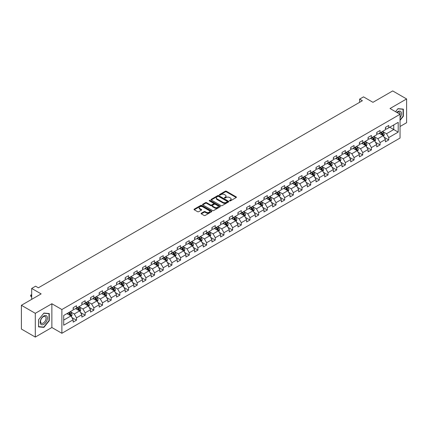<?xml version="1.0" encoding="UTF-8"?>
<svg xmlns="http://www.w3.org/2000/svg" width="428" height="428" viewBox="0 0 428 428"><rect width="100%" height="100%" fill="white"/><g stroke="black" fill="none" stroke-linecap="round" stroke-linejoin="round"><path stroke-width="0.64" d="M229.638 200.882A0.54 0.31 0 0 0 230.403 200.882L236.203 197.533A0.77 0.444 0 0 0 236.427 197.217A0.77 0.444 0 0 0 236.203 196.901L226.38 191.23A0.77 0.444 0 0 0 225.289 191.23L219.489 194.579A0.54 0.31 0 0 0 220.254 195.018L221.003 194.585A2.472 1.428 0 0 1 224.497 194.585L225.315 195.061A2.472 1.428 0 0 1 226.038 196.067A2.472 1.428 0 0 1 225.315 197.078L224.566 197.506A0.54 0.31 0 0 0 225.326 197.95L226.08 197.517A2.472 1.428 0 0 1 229.569 197.517L230.392 197.987A2.472 1.428 0 0 1 231.115 198.999A2.472 1.428 0 0 1 230.392 200.004L229.638 200.438A0.54 0.31 0 0 0 229.638 200.882L229.638 200.438M201.326 213.224A0.77 0.444 0 0 0 201.101 213.54A0.77 0.444 0 0 0 201.326 213.856L204.086 215.445A0.77 0.444 0 0 0 205.178 215.445L211.614 211.726A0.77 0.444 0 0 0 211.844 211.411A0.77 0.444 0 0 0 211.614 211.095L201.791 205.424A0.77 0.444 0 0 0 200.7 205.424L194.259 209.142A0.77 0.444 0 0 0 194.034 209.458A0.77 0.444 0 0 0 194.259 209.774L197.592 211.694A0.77 0.444 0 0 0 198.683 211.694L201.438 210.105A0.77 0.444 0 0 0 201.663 209.79A0.77 0.444 0 0 0 201.438 209.474L199.785 208.522A2.065 1.193 0 0 1 199.181 207.676A2.065 1.193 0 0 1 200.454 206.574A2.065 1.193 0 0 1 202.706 206.836L209.174 210.571A2.065 1.193 0 0 1 209.779 211.411A2.065 1.193 0 0 1 208.506 212.513A2.065 1.193 0 0 1 206.253 212.256L205.178 211.63A0.77 0.444 0 0 0 204.086 211.63L201.326 213.224L201.326 213.856M400.041 126.495L406.6 122.708L406.6 98.954L392.701 90.929L372.959 102.324L363.511 96.867L359.616 99.114L362.398 100.719L38.36 287.798L35.578 286.193L31.688 288.44L31.688 299.354M35.299 313.317L35.299 337.071L51.868 327.506L51.868 303.752L35.299 313.317L21.4 305.292L41.136 293.897L31.688 288.44M51.868 303.752L61.878 309.53L400.041 114.297L400.041 138.051L61.878 333.284L61.878 309.53M406.6 98.954L390.031 108.519L400.041 114.297M221.057 205.643A0.77 0.444 0 0 0 222.148 205.643L228.589 201.925A0.77 0.444 0 0 0 228.814 201.615A0.77 0.444 0 0 0 228.589 201.299L218.767 195.628A0.77 0.444 0 0 0 217.675 195.628L211.234 199.346A0.77 0.444 0 0 0 211.009 199.657A0.77 0.444 0 0 0 211.234 199.972L221.057 205.643M209.565 200.994A0.54 0.31 0 0 1 210.116 201.074L220.094 206.831L213.663 210.544A0.77 0.444 0 0 1 212.572 210.544L202.749 204.873L202.749 204.242A0.77 0.444 0 0 0 202.519 204.557A0.77 0.444 0 0 0 202.749 204.873M202.749 204.242L205.504 202.653A0.77 0.444 0 0 1 206.596 202.653L210.581 204.953A0.77 0.444 0 0 0 211.673 204.953L213.497 203.899A0.77 0.444 0 0 0 213.727 203.584A0.77 0.444 0 0 0 213.497 203.268L209.351 200.871A0.54 0.31 0 0 1 210.116 200.432L220.104 206.2A0.77 0.444 0 0 1 220.329 206.51A0.77 0.444 0 0 1 220.104 206.826L220.104 206.2M35.299 337.071L21.4 329.046L21.4 305.292M71.856 317.506L76.5 320.187L76.5 317.844L81.839 314.762L81.839 317.105L85.172 315.179L85.172 312.836L90.511 309.754L90.511 312.098L93.85 310.172L93.85 307.828L99.184 304.747L99.184 307.09L102.522 305.164L102.522 302.821L107.861 299.739L107.861 302.082L111.194 300.156L111.194 297.813L116.534 294.731L116.534 297.075L119.867 295.149L119.867 292.805L125.206 289.724L125.206 292.067L128.544 290.141L128.544 287.798L133.878 284.716L133.878 287.06L137.217 285.134L137.217 282.79L142.551 279.709L142.551 282.052L145.889 280.126L145.889 277.783L151.228 274.701L151.228 277.044L154.561 275.118L154.561 272.775L159.901 269.694L159.901 272.037L163.239 270.111L163.239 267.768L168.573 264.686L168.573 267.029L171.912 265.103L171.912 262.76L177.246 259.678L177.246 262.022L180.584 260.096L180.584 257.752L185.923 254.671L185.923 257.014L189.256 255.088L189.256 252.745L194.596 249.663L194.596 252.006L197.934 250.08L197.934 247.737L203.268 244.656L203.268 246.999L206.606 245.073L206.606 242.73L211.94 239.648L211.94 241.991L215.279 240.065L215.279 237.722L220.618 234.64L220.618 236.984L223.951 235.058L223.951 232.714L229.29 229.633L229.29 231.976L232.629 230.05L232.629 227.707L237.963 224.625L237.963 226.968L241.301 225.042L241.301 222.699L246.635 219.618L246.635 221.961L249.973 220.035L249.973 217.691L255.313 214.61L255.313 216.953L258.646 215.027L258.646 212.684L263.985 209.602L263.985 211.946L267.323 210.02L267.323 207.676L272.657 204.595L272.657 206.938L275.996 205.012L275.996 202.669L281.33 199.587L281.33 201.93L284.668 200.004L284.668 197.661L290.007 194.579L290.007 196.923L293.341 194.997L293.341 192.654L298.68 189.572L298.68 191.915L302.018 189.989L302.018 187.646L307.352 184.564L307.352 186.908L310.691 184.982L310.691 182.638L316.025 179.557L316.025 181.9L319.363 179.974L319.363 177.631L324.702 174.549L324.702 176.892L328.035 174.966L328.035 172.623L333.375 169.541L333.375 171.885L336.708 169.959L336.708 167.616L342.047 164.534L342.047 166.877L345.385 164.951L345.385 162.608L350.719 159.526L350.719 161.87L354.058 159.944L354.058 157.6L359.397 154.519L359.397 156.862L362.73 154.936L362.73 152.593L368.069 149.511L368.069 151.854L371.402 149.928L371.402 147.585L376.742 144.504L376.742 146.847L380.08 144.921L380.08 142.578L385.414 139.496L385.414 141.839L388.752 139.913L388.752 137.57L398.206 132.113L398.206 122.355L393.755 124.923L393.755 129.545L398.206 132.113M76.5 320.187L73.167 322.113L73.167 319.77L63.713 325.226L63.713 315.468L73.167 310.011L73.167 307.668L76.5 305.742L76.5 308.085L81.839 305.004L81.839 302.66L85.172 300.734L85.172 303.078L90.511 299.996L90.511 297.653L93.85 295.727L93.85 298.07L99.184 294.988L99.184 292.645L102.522 290.719L102.522 293.062L107.861 289.981L107.861 287.637L111.194 285.711L111.194 288.055L116.534 284.973L116.534 282.63L119.867 280.704L119.867 283.047L125.206 279.966L125.206 277.622L128.544 275.696L128.544 278.04L133.878 274.958L133.878 272.615L137.217 270.689L137.217 273.032L142.551 269.95L142.551 267.607L145.889 265.681L145.889 268.024L151.228 264.943L151.228 262.599L154.561 260.673L154.561 263.017L159.901 259.935L159.901 257.592L163.239 255.666L163.239 258.009L168.573 254.928L168.573 252.584L171.912 250.658L171.912 253.001L177.246 249.92L177.246 247.577L180.584 245.651L180.584 247.994L185.923 244.912L185.923 242.569L189.256 240.643L189.256 242.986L194.596 239.905L194.596 237.561L197.934 235.635L197.934 237.979L203.268 234.897L203.268 232.554L206.606 230.628L206.606 232.971L211.94 229.889L211.94 227.546L215.279 225.62L215.279 227.964L220.618 224.882L220.618 222.539L223.951 220.613L223.951 222.956L229.29 219.874L229.29 217.531L232.629 215.605L232.629 217.948L237.963 214.867L237.963 212.523L241.301 210.597L241.301 212.941L246.635 209.859L246.635 207.516L249.973 205.59L249.973 207.933L255.313 204.851L255.313 202.508L258.646 200.582L258.646 202.926L263.985 199.844L263.985 197.501L267.323 195.575L267.323 197.918L272.657 194.836L272.657 192.493L275.996 190.567L275.996 192.91L281.33 189.829L281.33 187.485L284.668 185.559L284.668 187.903L290.007 184.821L290.007 182.478L293.341 180.552L293.341 182.895L298.68 179.814L298.68 177.47L302.018 175.544L302.018 177.888L307.352 174.806L307.352 172.463L310.691 170.537L310.691 172.88L316.025 169.798L316.025 167.455L319.363 165.529L319.363 167.872L324.702 164.791L324.702 162.447L328.035 160.521L328.035 162.865L333.375 159.783L333.375 157.44L336.708 155.514L336.708 157.857L342.047 154.776L342.047 152.432L345.385 150.506L345.385 152.85L350.719 149.768L350.719 147.425L354.058 145.499L354.058 147.842L359.397 144.76L359.397 142.417L362.73 140.491L362.73 142.834L368.069 139.753L368.069 137.409L371.402 135.483L371.402 137.827L376.742 134.745L376.742 132.402L380.08 130.476L380.08 132.819L385.414 129.738L385.414 127.394L388.752 125.468L388.752 127.812L398.206 122.355M75.612 308.599L79.613 310.91L74.274 313.992L70.272 311.68M73.167 308.727L74.274 309.369L76.5 308.085M74.274 313.992L76.5 317.844M79.613 310.91L81.839 314.762M84.284 303.591L88.286 305.902L82.952 308.984L78.945 306.673M81.839 303.72L82.952 304.361L85.172 303.078M82.952 308.984L85.172 312.836M88.286 305.902L90.511 309.754M92.956 298.584L96.963 300.895L91.624 303.976L87.622 301.665M90.511 298.712L91.624 299.354L93.85 298.07M91.624 303.976L93.85 307.828M96.963 300.895L99.184 304.747M101.634 293.576L105.636 295.887L100.296 298.969L96.295 296.658M99.184 293.704L100.296 294.346L102.522 293.062M100.296 298.969L102.522 302.821M105.636 295.887L107.861 299.739M110.306 288.568L114.308 290.88L108.969 293.961L104.967 291.65M107.861 288.697L108.969 289.339L111.194 288.055M108.969 293.961L111.194 297.813M114.308 290.88L116.534 294.731M118.979 283.561L122.98 285.872L117.647 288.954L113.639 286.642M116.534 283.689L117.647 284.331L119.867 283.047M117.647 288.954L119.867 292.805M122.98 285.872L125.206 289.724M127.651 278.553L131.658 280.864L126.319 283.946L122.317 281.635M125.206 278.682L126.319 279.324L128.544 278.04M126.319 283.946L128.544 287.798M131.658 280.864L133.878 284.716M136.329 273.546L140.331 275.857L134.991 278.938L130.989 276.627M133.878 273.674L134.991 274.316L137.217 273.032M134.991 278.938L137.217 282.79M140.331 275.857L142.551 279.709M145.001 268.538L149.003 270.849L143.664 273.931L139.662 271.62M142.551 268.666L143.664 269.308L145.889 268.024M143.664 273.931L145.889 277.783M149.003 270.849L151.228 274.701M153.673 263.53L157.675 265.841L152.341 268.923L148.334 266.612M151.228 263.659L152.341 264.301L154.561 263.017M152.341 268.923L154.561 272.775M157.675 265.841L159.901 269.694M162.346 258.523L166.353 260.834L161.014 263.916L157.012 261.604M159.901 258.651L161.014 259.293L163.239 258.009M161.014 263.916L163.239 267.768M166.353 260.834L168.573 264.686M171.018 253.515L175.025 255.826L169.686 258.908L165.684 256.597M168.573 253.644L169.686 254.286L171.912 253.001M169.686 258.908L171.912 262.76M175.025 255.826L177.246 259.678M179.696 248.508L183.698 250.819L178.358 253.9L174.357 251.589M177.246 248.636L178.358 249.278L180.584 247.994M178.358 253.9L180.584 257.752M183.698 250.819L185.923 254.671M188.368 243.5L192.37 245.811L187.036 248.893L183.029 246.582M185.923 243.628L187.036 244.27L189.256 242.986M187.036 248.893L189.256 252.745M192.37 245.811L194.596 249.663M197.041 238.492L201.048 240.804L195.708 243.885L191.707 241.574M194.596 238.621L195.708 239.263L197.934 237.979M195.708 243.885L197.934 247.737M201.048 240.804L203.268 244.656M205.713 233.485L209.72 235.796L204.381 238.878L200.379 236.566M203.268 233.613L204.381 234.255L206.606 232.971M204.381 238.878L206.606 242.73M209.72 235.796L211.94 239.648M214.391 228.477L218.392 230.788L213.053 233.87L209.051 231.559M211.94 228.606L213.053 229.248L215.279 227.964M213.053 233.87L215.279 237.722M218.392 230.788L220.618 234.64M223.063 223.47L227.065 225.781L221.731 228.862L217.724 226.551M220.618 223.598L221.731 224.24L223.951 222.956M221.731 228.862L223.951 232.714M227.065 225.781L229.29 229.633M231.735 218.462L235.742 220.773L230.403 223.855L226.401 221.544M229.29 218.59L230.403 219.232L232.629 217.948M230.403 223.855L232.629 227.707M235.742 220.773L237.963 224.625M240.408 213.454L244.415 215.766L239.075 218.847L235.074 216.536M237.963 213.583L239.075 214.225L241.301 212.941M239.075 218.847L241.301 222.699M244.415 215.766L246.635 219.618M249.085 208.447L253.087 210.758L247.748 213.84L243.746 211.528M246.635 208.575L247.748 209.217L249.973 207.933M247.748 213.84L249.973 217.691M253.087 210.758L255.313 214.61M257.758 203.439L261.759 205.75L256.425 208.832L252.418 206.521M255.313 203.568L256.425 204.21L258.646 202.926M256.425 208.832L258.646 212.684M261.759 205.75L263.985 209.602M266.43 198.431L270.432 200.743L265.098 203.824L261.096 201.513M263.985 198.56L265.098 199.202L267.323 197.918M265.098 203.824L267.323 207.676M270.432 200.743L272.657 204.595M275.102 193.424L279.11 195.735L273.77 198.817L269.768 196.506M272.657 193.552L273.77 194.194L275.996 192.91M273.77 198.817L275.996 202.669M279.11 195.735L281.33 199.587M283.78 188.416L287.782 190.728L282.443 193.809L278.441 191.498M281.33 188.545L282.443 189.187L284.668 187.903M282.443 193.809L284.668 197.661M287.782 190.728L290.007 194.579M292.452 183.409L296.454 185.72L291.12 188.802L287.113 186.49M290.007 183.537L291.12 184.179L293.341 182.895M291.12 188.802L293.341 192.654M296.454 185.72L298.68 189.572M301.125 178.401L305.127 180.712L299.793 183.794L295.791 181.483M298.68 178.53L299.793 179.172L302.018 177.888M299.793 183.794L302.018 187.646M305.127 180.712L307.352 184.564M309.797 173.394L313.804 175.705L308.465 178.786L304.463 176.475M307.352 173.522L308.465 174.164L310.691 172.88M308.465 178.786L310.691 182.638M313.804 175.705L316.025 179.557M318.475 168.386L322.477 170.697L317.137 173.779L313.135 171.468M316.025 168.514L317.137 169.156L319.363 167.872M317.137 173.779L319.363 177.631M322.477 170.697L324.702 174.549M327.147 163.378L331.149 165.69L325.815 168.771L321.808 166.46M324.702 163.507L325.815 164.149L328.035 162.865M325.815 168.771L328.035 172.623M331.149 165.69L333.375 169.541M335.82 158.371L339.821 160.682L334.487 163.764L330.486 161.452M333.375 158.499L334.487 159.141L336.708 157.857M334.487 163.764L336.708 167.616M339.821 160.682L342.047 164.534M344.492 153.363L348.499 155.674L343.16 158.756L339.158 156.445M342.047 153.492L343.16 154.134L345.385 152.85M343.16 158.756L345.385 162.608M348.499 155.674L350.719 159.526M353.17 148.356L357.171 150.667L351.832 153.748L347.83 151.437M350.719 148.484L351.832 149.126L354.058 147.842M351.832 153.748L354.058 157.6M357.171 150.667L359.397 154.519M361.842 143.348L365.844 145.659L360.51 148.741L356.503 146.429M359.397 143.476L360.51 144.118L362.73 142.834M360.51 148.741L362.73 152.593M365.844 145.659L368.069 149.511M370.514 138.34L374.516 140.651L369.182 143.733L365.175 141.422M368.069 138.469L369.182 139.111L371.402 137.827M369.182 143.733L371.402 147.585M374.516 140.651L376.742 144.504M379.187 133.333L383.194 135.644L377.854 138.726L373.853 136.414M376.742 133.461L377.854 134.103L380.08 132.819M377.854 138.726L380.08 142.578M383.194 135.644L385.414 139.496M389.753 127.234L393.755 129.545L386.527 133.718L382.525 131.407M385.414 128.453L386.527 129.096L388.752 127.812M386.527 133.718L388.752 137.57M51.868 327.506L61.878 333.284M359.616 99.114L359.616 102.324M63.713 320.091L70.941 315.918L66.939 313.606M70.941 315.918L73.167 319.77M384.109 137.233L388.752 139.913M375.436 142.24L380.08 144.921M366.764 147.248L371.402 149.928M358.086 152.256L362.73 154.936M349.414 157.263L354.058 159.944M340.742 162.271L345.385 164.951M332.069 167.278L336.708 169.959M323.391 172.286L328.035 174.966M314.719 177.294L319.363 179.974M306.047 182.301L310.691 184.982M297.374 187.309L302.018 189.989M288.697 192.316L293.341 194.997M280.024 197.324L284.668 200.004M271.352 202.332L275.996 205.012M262.68 207.339L267.323 210.02M254.002 212.347L258.646 215.027M245.33 217.354L249.973 220.035M236.657 222.362L241.301 225.042M227.985 227.37L232.629 230.05M219.313 232.377L223.951 235.058M210.635 237.385L215.279 240.065M201.963 242.392L206.606 245.073M193.29 247.4L197.934 250.08M184.618 252.408L189.256 255.088M175.94 257.415L180.584 260.096M167.268 262.423L171.912 265.103M158.595 267.43L163.239 270.111M149.923 272.438L154.561 275.118M141.245 277.446L145.889 280.126M132.573 282.453L137.217 285.134M123.901 287.461L128.544 290.141M115.228 292.468L119.867 295.149M106.551 297.476L111.194 300.156M97.878 302.484L102.522 305.164M89.206 307.491L93.85 310.172M80.534 312.499L85.172 315.179M400.041 120.396L403.347 116.282L403.347 109.129L397.981 108.648L395.536 111.697M38.552 326.896L43.918 327.377L49.284 320.7L49.284 313.547L43.918 313.066L38.552 319.743L38.552 326.896M403.069 116.122L403.347 116.282M49.006 320.54L49.284 320.7M43.351 327.046L43.918 327.377M229.857 200.957L230.392 200.646A2.472 1.428 0 0 0 231.115 199.641L231.115 198.999M226.038 196.067L226.038 196.709A2.472 1.428 0 0 1 225.315 197.72L224.78 198.025M236.192 197.538L226.38 191.872A0.77 0.444 0 0 0 225.289 191.872L219.703 195.093M228.589 201.299L228.589 201.925L218.767 196.27A0.77 0.444 0 0 0 217.675 196.27L211.245 199.978L211.234 199.346M227.225 201.834A0.54 0.31 0 0 0 227.225 201.39L218.601 196.415A0.54 0.31 0 0 0 217.836 196.415L217.044 196.869A2.472 1.428 0 0 0 216.322 197.88A2.472 1.428 0 0 0 217.044 198.886L222.94 202.289A2.472 1.428 0 0 0 226.433 202.289L227.225 201.834L227.225 202.476A0.54 0.31 0 0 0 227.38 202.257L227.38 201.615M216.322 197.88L216.322 198.522A2.472 1.428 0 0 0 217.044 199.528L217.044 198.886M227.225 202.476L226.433 202.931A2.472 1.428 0 0 1 222.94 202.931L217.044 199.528M202.76 204.878L205.504 203.295L205.504 202.653M213.727 203.584L213.727 204.226A0.77 0.444 0 0 1 213.497 204.541L211.673 205.595A0.77 0.444 0 0 1 210.581 205.595L206.596 203.295A0.77 0.444 0 0 0 205.504 203.295M214.712 207.339A2.065 1.193 0 0 0 216.964 207.596A2.065 1.193 0 0 0 218.237 206.494A2.065 1.193 0 0 0 217.633 205.654L215.354 204.338A0.77 0.444 0 0 0 214.262 204.338L212.432 205.392A0.77 0.444 0 0 0 212.208 205.708A0.77 0.444 0 0 0 212.432 206.023L214.712 207.339L214.712 207.981A2.065 1.193 0 0 0 216.964 208.238A2.065 1.193 0 0 0 218.237 207.136L218.237 206.494M212.208 205.708L212.208 206.35A0.77 0.444 0 0 0 212.432 206.665L212.432 206.023M214.712 207.981L212.432 206.665M209.779 211.411L209.779 212.053A2.065 1.193 0 0 1 208.506 213.155A2.065 1.193 0 0 1 206.253 212.898L205.178 212.272A0.77 0.444 0 0 0 204.086 212.272L201.337 213.861M199.181 207.676L199.181 208.318A2.065 1.193 0 0 0 199.785 209.164L199.785 208.522M201.428 210.111L199.785 209.164M211.603 211.732L201.791 206.066A0.77 0.444 0 0 0 200.7 206.066L194.269 209.779L194.259 209.142M383.632 136.404L384.291 134.734A2.081 1.204 -120 0 0 383.627 132.964L382.482 131.433M380.481 134.076L379.7 133.038M380.754 132.429L381.904 133.959A2.081 1.204 60 0 1 382.498 135.211L383.167 134.825A2.081 1.204 -120 0 0 382.573 133.573L381.423 132.043M380.904 132.343L382.177 134.039A1.059 0.615 60 0 1 382.37 134.365L383.167 134.825M400.041 117.828A5.109 2.953 120 0 0 400.999 116.02A5.109 2.953 120 0 0 400.683 111.494A5.109 2.953 120 0 0 396.767 112.404M402.727 109.076L403.069 109.274L403.069 116.202L400.041 119.974M395.547 111.703L397.869 108.808L403.069 109.274M400.041 114.565A3.868 2.236 120 0 0 399.297 112.099A3.868 2.236 120 0 0 396.991 112.532M43.806 324.328A5.109 2.953 120 0 0 47.422 318.068A5.109 2.953 120 0 0 43.806 315.982A5.109 2.953 120 0 0 40.195 322.241A5.109 2.953 120 0 0 43.806 324.328M43.298 323.022A3.868 2.236 120 0 0 45.828 319.614A3.868 2.236 120 0 0 45.234 316.511A3.868 2.236 120 0 0 43.298 316.704A3.868 2.236 120 0 0 40.772 320.117A3.868 2.236 120 0 0 41.366 323.215A3.868 2.236 120 0 0 43.298 323.022M38.611 319.695L43.806 313.226L49.006 313.692L49.006 320.62L43.806 327.088L38.611 326.623L38.611 319.695M48.664 313.489L49.006 313.692M374.96 141.411L375.618 139.747A2.081 1.204 -120 0 0 374.955 137.971L373.805 136.441M371.804 139.084L371.028 138.046M372.082 137.436L373.232 138.966A2.081 1.204 60 0 1 373.826 140.218L374.495 139.833A2.081 1.204 -120 0 0 373.895 138.581L372.751 137.051M372.226 137.351L373.5 139.052A1.059 0.615 60 0 1 373.692 139.373L374.495 139.833M366.282 146.419L366.946 144.755A2.081 1.204 -120 0 0 366.282 142.979L365.132 141.449M363.131 144.092L362.356 143.054M363.409 142.444L364.554 143.974A2.081 1.204 60 0 1 365.154 145.226L365.822 144.841A2.081 1.204 -120 0 0 365.223 143.589L364.078 142.059M363.554 142.358L364.827 144.059A1.059 0.615 60 0 1 365.02 144.38L365.822 144.841M357.61 151.426L358.273 149.763A2.081 1.204 -120 0 0 357.605 147.986L356.46 146.456M354.459 149.099L353.678 148.061M354.737 147.451L355.882 148.981A2.081 1.204 60 0 1 356.481 150.233L357.145 149.848A2.081 1.204 -120 0 0 356.551 148.596L355.401 147.066M354.882 147.366L356.155 149.067A1.059 0.615 60 0 1 356.347 149.388L357.145 149.848M348.938 156.434L349.596 154.77A2.081 1.204 -120 0 0 348.932 152.994L347.787 151.464M345.787 154.107L345.005 153.069M346.059 152.459L347.21 153.989A2.081 1.204 60 0 1 347.804 155.241L348.472 154.856A2.081 1.204 -120 0 0 347.878 153.604L346.728 152.074M346.209 152.373L347.483 154.075A1.059 0.615 60 0 1 347.675 154.396L348.472 154.856M340.265 161.442L340.923 159.778A2.081 1.204 -120 0 0 340.26 158.002L339.11 156.471M337.109 159.114L336.333 158.076M337.387 157.467L338.537 158.997A2.081 1.204 60 0 1 339.131 160.249L339.8 159.863A2.081 1.204 -120 0 0 339.201 158.611L338.056 157.081M337.531 157.381L338.805 159.082A1.059 0.615 60 0 1 338.997 159.403L339.8 159.863M331.588 166.449L332.251 164.785A2.081 1.204 -120 0 0 331.588 163.009L330.437 161.479M328.437 164.122L327.661 163.084M328.715 162.474L329.86 164.004A2.081 1.204 60 0 1 330.459 165.256L331.128 164.871A2.081 1.204 -120 0 0 330.528 163.619L329.383 162.089M328.859 162.389L330.132 164.09A1.059 0.615 60 0 1 330.325 164.411L331.128 164.871M322.915 171.457L323.579 169.793A2.081 1.204 -120 0 0 322.91 168.017L321.765 166.487M319.764 169.13L318.983 168.092M320.042 167.482L321.187 169.012A2.081 1.204 60 0 1 321.786 170.264L322.45 169.879A2.081 1.204 -120 0 0 321.856 168.627L320.706 167.097M320.187 167.396L321.46 169.097A1.059 0.615 60 0 1 321.653 169.418L322.45 169.879M314.243 176.464L314.901 174.801A2.081 1.204 -120 0 0 314.238 173.024L313.093 171.494M311.092 174.137L310.311 173.099M311.37 172.489L312.515 174.019A2.081 1.204 60 0 1 313.109 175.271L313.778 174.886A2.081 1.204 -120 0 0 313.184 173.634L312.033 172.104M311.514 172.404L312.788 174.105A1.059 0.615 60 0 1 312.98 174.426L313.778 174.886M305.571 181.472L306.229 179.808A2.081 1.204 -120 0 0 305.565 178.032L304.415 176.502M302.419 179.145L301.638 178.107M302.692 177.497L303.843 179.027A2.081 1.204 60 0 1 304.436 180.279L305.105 179.894A2.081 1.204 -120 0 0 304.506 178.642L303.361 177.112M302.837 177.411L304.11 179.113A1.059 0.615 60 0 1 304.303 179.434L305.105 179.894M296.893 186.48L297.556 184.816A2.081 1.204 -120 0 0 296.893 183.04L295.743 181.509M293.742 184.152L292.966 183.114M294.02 182.505L295.17 184.035A2.081 1.204 60 0 1 295.764 185.287L296.433 184.901A2.081 1.204 -120 0 0 295.834 183.649L294.689 182.119M294.164 182.419L295.438 184.12A1.059 0.615 60 0 1 295.63 184.441L296.433 184.901M288.221 191.487L288.884 189.823A2.081 1.204 -120 0 0 288.215 188.047L287.07 186.517M285.069 189.16L284.288 188.122M285.348 187.512L286.493 189.042A2.081 1.204 60 0 1 287.092 190.294L287.755 189.909A2.081 1.204 -120 0 0 287.161 188.657L286.011 187.127M285.492 187.427L286.765 189.128A1.059 0.615 60 0 1 286.958 189.449L287.755 189.909M279.548 196.495L280.206 194.831A2.081 1.204 -120 0 0 279.543 193.055L278.398 191.525M276.397 194.168L275.616 193.13M276.675 192.52L277.82 194.05A2.081 1.204 60 0 1 278.414 195.302L279.083 194.917A2.081 1.204 -120 0 0 278.489 193.665L277.339 192.135M276.82 192.434L278.093 194.135A1.059 0.615 60 0 1 278.286 194.456L279.083 194.917M270.876 201.502L271.534 199.839A2.081 1.204 -120 0 0 270.871 198.062L269.72 196.532M267.725 199.175L266.944 198.137M267.998 197.527L269.148 199.057A2.081 1.204 60 0 1 269.742 200.309L270.41 199.924A2.081 1.204 -120 0 0 269.811 198.672L268.666 197.142M268.142 197.442L269.415 199.143A1.059 0.615 60 0 1 269.608 199.464L270.41 199.924M262.198 206.51L262.862 204.846A2.081 1.204 -120 0 0 262.198 203.07L261.048 201.54M259.047 204.183L258.271 203.145M259.325 202.535L260.475 204.065A2.081 1.204 60 0 1 261.069 205.317L261.738 204.932A2.081 1.204 -120 0 0 261.139 203.68L259.994 202.15M259.47 202.449L260.743 204.151A1.059 0.615 60 0 1 260.936 204.472L261.738 204.932M253.526 211.518L254.189 209.854A2.081 1.204 -120 0 0 253.52 208.078L252.376 206.547M250.375 209.19L249.594 208.152M250.653 207.543L251.798 209.073A2.081 1.204 60 0 1 252.397 210.325L253.06 209.939A2.081 1.204 -120 0 0 252.466 208.687L251.316 207.157M250.797 207.457L252.071 209.158A1.059 0.615 60 0 1 252.263 209.479L253.06 209.939M244.853 216.525L245.512 214.861A2.081 1.204 -120 0 0 244.848 213.085L243.703 211.555M241.702 214.198L240.921 213.16M241.981 212.55L243.125 214.08A2.081 1.204 60 0 1 243.725 215.332L244.388 214.947A2.081 1.204 -120 0 0 243.794 213.695L242.644 212.165M242.125 212.465L243.398 214.166A1.059 0.615 60 0 1 243.591 214.487L244.388 214.947M236.181 221.533L236.839 219.869A2.081 1.204 -120 0 0 236.176 218.093L235.026 216.563M233.03 219.206L232.249 218.168M233.303 217.558L234.453 219.088A2.081 1.204 60 0 1 235.047 220.34L235.716 219.955A2.081 1.204 -120 0 0 235.116 218.703L233.972 217.173M233.447 217.472L234.721 219.173A1.059 0.615 60 0 1 234.913 219.494L235.716 219.955M227.503 226.54L228.167 224.877A2.081 1.204 -120 0 0 227.503 223.1L226.353 221.57M224.352 224.213L223.577 223.175M224.63 222.565L225.781 224.095A2.081 1.204 60 0 1 226.375 225.347L227.043 224.962A2.081 1.204 -120 0 0 226.444 223.71L225.299 222.18M224.775 222.48L226.048 224.181A1.059 0.615 60 0 1 226.241 224.502L227.043 224.962M218.831 231.548L219.494 229.884A2.081 1.204 -120 0 0 218.826 228.108L217.681 226.578M215.68 229.221L214.899 228.183M215.958 227.573L217.103 229.103A2.081 1.204 60 0 1 217.702 230.355L218.366 229.97A2.081 1.204 -120 0 0 217.772 228.718L216.621 227.188M216.103 227.487L217.376 229.189A1.059 0.615 60 0 1 217.568 229.51L218.366 229.97M210.159 236.556L210.817 234.892A2.081 1.204 -120 0 0 210.153 233.116L209.008 231.585M207.008 234.228L206.226 233.19M207.286 232.581L208.431 234.111A2.081 1.204 60 0 1 209.03 235.363L209.693 234.977A2.081 1.204 -120 0 0 209.099 233.725L207.949 232.195M207.43 232.495L208.704 234.196A1.059 0.615 60 0 1 208.896 234.517L209.693 234.977M201.486 241.563L202.144 239.899A2.081 1.204 -120 0 0 201.481 238.123L200.331 236.593M198.335 239.236L197.554 238.198M198.608 237.588L199.758 239.118A2.081 1.204 60 0 1 200.352 240.37L201.021 239.985A2.081 1.204 -120 0 0 200.427 238.733L199.277 237.203M198.752 237.503L200.026 239.204A1.059 0.615 60 0 1 200.218 239.525L201.021 239.985M192.809 246.571L193.472 244.907A2.081 1.204 -120 0 0 192.809 243.131L191.658 241.601M189.657 244.244L188.882 243.206M189.936 242.596L191.086 244.126A2.081 1.204 60 0 1 191.68 245.383L192.349 244.998A2.081 1.204 -120 0 0 191.749 243.741L190.604 242.211M190.08 242.51L191.353 244.211A1.059 0.615 60 0 1 191.546 244.532L192.349 244.998M184.136 251.578L184.8 249.915A2.081 1.204 -120 0 0 184.131 248.138L182.986 246.608M180.985 249.251L180.204 248.213M181.263 247.603L182.408 249.133A2.081 1.204 60 0 1 183.007 250.391L183.671 250.006A2.081 1.204 -120 0 0 183.077 248.748L181.932 247.218M181.408 247.518L182.681 249.219A1.059 0.615 60 0 1 182.874 249.54L183.671 250.006M175.464 256.586L176.127 254.922A2.081 1.204 -120 0 0 175.459 253.146L174.314 251.616M172.313 254.259L171.532 253.221M172.591 252.611L173.736 254.141A2.081 1.204 60 0 1 174.335 255.398L174.999 255.013A2.081 1.204 -120 0 0 174.405 253.756L173.254 252.226M172.735 252.525L174.009 254.227A1.059 0.615 60 0 1 174.201 254.548L174.999 255.013M166.792 261.594L167.45 259.93A2.081 1.204 -120 0 0 166.786 258.154L165.636 256.623M163.64 259.266L162.859 258.228M163.913 257.619L165.064 259.149A2.081 1.204 60 0 1 165.657 260.406L166.326 260.021A2.081 1.204 -120 0 0 165.732 258.763L164.582 257.233M164.058 257.533L165.331 259.234A1.059 0.615 60 0 1 165.524 259.555L166.326 260.021M158.114 266.601L158.777 264.937A2.081 1.204 -120 0 0 158.114 263.161L156.964 261.631M154.963 264.274L154.187 263.236M155.241 262.626L156.391 264.156A2.081 1.204 60 0 1 156.985 265.414L157.654 265.028A2.081 1.204 -120 0 0 157.055 263.771L155.91 262.241M155.385 262.541L156.659 264.242A1.059 0.615 60 0 1 156.851 264.563L157.654 265.028M149.442 271.609L150.105 269.945A2.081 1.204 -120 0 0 149.436 268.169L148.291 266.639M146.29 269.287L145.509 268.244M146.569 267.634L147.714 269.164A2.081 1.204 60 0 1 148.313 270.421L148.981 270.036A2.081 1.204 -120 0 0 148.382 268.779L147.237 267.249M146.713 267.548L147.986 269.249A1.059 0.615 60 0 1 148.179 269.57L148.981 270.036M140.769 276.616L141.433 274.953A2.081 1.204 -120 0 0 140.764 273.176L139.619 271.646M137.618 274.295L136.837 273.251M137.896 272.641L139.041 274.171A2.081 1.204 60 0 1 139.64 275.429L140.304 275.044A2.081 1.204 -120 0 0 139.71 273.786L138.56 272.256M138.041 272.556L139.314 274.257A1.059 0.615 60 0 1 139.507 274.578L140.304 275.044M132.097 281.624L132.755 279.96A2.081 1.204 -120 0 0 132.092 278.184L130.941 276.654M128.946 279.302L128.165 278.259M129.219 277.649L130.369 279.179A2.081 1.204 60 0 1 130.963 280.436L131.631 280.051A2.081 1.204 -120 0 0 131.038 278.794L129.887 277.264M129.363 277.563L130.636 279.265A1.059 0.615 60 0 1 130.829 279.586L131.631 280.051M123.419 286.632L124.083 284.968A2.081 1.204 -120 0 0 123.419 283.192L122.269 281.661M120.268 284.31L119.492 283.266M120.546 282.657L121.696 284.187A2.081 1.204 60 0 1 122.29 285.444L122.959 285.059A2.081 1.204 -120 0 0 122.36 283.801L121.215 282.271M120.691 282.571L121.964 284.272A1.059 0.615 60 0 1 122.157 284.593L122.959 285.059M114.747 291.639L115.41 289.975A2.081 1.204 -120 0 0 114.741 288.199L113.597 286.669M111.596 289.317L110.815 288.274M111.874 287.664L113.019 289.194A2.081 1.204 60 0 1 113.618 290.452L114.287 290.066A2.081 1.204 -120 0 0 113.688 288.809L112.543 287.279M112.018 287.579L113.292 289.28A1.059 0.615 60 0 1 113.484 289.601L114.287 290.066M106.074 296.652L106.738 294.983A2.081 1.204 -120 0 0 106.069 293.207L104.924 291.677M102.923 294.325L102.142 293.282M103.202 292.672L104.346 294.202A2.081 1.204 60 0 1 104.946 295.459L105.609 295.074A2.081 1.204 -120 0 0 105.015 293.817L103.865 292.287M103.346 292.586L104.619 294.287A1.059 0.615 60 0 1 104.812 294.608L105.609 295.074M97.402 301.66L98.06 299.991A2.081 1.204 -120 0 0 97.397 298.214L96.247 296.684M94.251 299.333L93.47 298.289M94.524 297.679L95.674 299.209A2.081 1.204 60 0 1 96.268 300.467L96.937 300.082A2.081 1.204 -120 0 0 96.343 298.824L95.193 297.294M94.668 297.594L95.942 299.295A1.059 0.615 60 0 1 96.134 299.616L96.937 300.082M88.724 306.667L89.388 304.998A2.081 1.204 -120 0 0 88.724 303.222L87.574 301.692M85.573 304.34L84.797 303.297M85.851 302.687L87.002 304.217A2.081 1.204 60 0 1 87.596 305.474L88.264 305.089A2.081 1.204 -120 0 0 87.665 303.832L86.52 302.302M85.996 302.601L87.269 304.303A1.059 0.615 60 0 1 87.462 304.624L88.264 305.089M80.052 311.675L80.715 310.006A2.081 1.204 -120 0 0 80.052 308.23L78.902 306.699M76.901 309.348L76.12 308.304M77.179 307.695L78.324 309.225A2.081 1.204 60 0 1 78.923 310.482L79.592 310.097A2.081 1.204 -120 0 0 78.993 308.839L77.848 307.309M77.324 307.609L78.597 309.31A1.059 0.615 60 0 1 78.789 309.631L79.592 310.097M71.38 316.683L72.043 315.013A2.081 1.204 -120 0 0 71.374 313.243L70.229 311.707M68.229 314.355L67.447 313.312M68.507 312.702L69.652 314.238A2.081 1.204 60 0 1 70.251 315.49L70.914 315.104A2.081 1.204 -120 0 0 70.32 313.852L69.17 312.317M68.651 312.622L69.924 314.318A1.059 0.615 60 0 1 70.117 314.639L70.914 315.104M31.688 294.913L30.896 295.368L31.688 295.823M30.896 296.524L30.591 295.192L30.896 296.524L31.688 296.979M30.591 295.192L31.688 294.641M230.392 200.646L230.392 200.004M224.566 197.95L224.566 197.506M225.315 197.72L225.315 197.078M219.489 195.018L219.489 194.579M225.289 191.872L225.289 191.23M226.38 191.872L226.38 191.23M236.203 197.533L236.203 196.901M217.675 196.27L217.675 195.628M218.767 196.27L218.767 195.628M222.94 202.931L222.94 202.289M226.433 202.931L226.433 202.289M206.596 203.295L206.596 202.653M210.581 205.595L210.581 204.953M211.673 205.595L211.673 204.953M213.497 204.541L213.497 203.899M210.116 201.074L210.116 200.432M204.086 212.272L204.086 211.63M205.178 212.272L205.178 211.63M206.253 212.898L206.253 212.256M201.438 210.105L201.438 209.474M200.7 206.066L200.7 205.424M201.791 206.066L201.791 205.424M211.614 211.726L211.614 211.095M382.985 135.526L384.28 134.777M382.573 133.573L383.627 132.964M381.091 134.429L381.904 133.959M374.313 140.534L375.607 139.785M373.895 138.581L374.955 137.971M372.414 139.437L373.232 138.966M365.64 145.541L366.93 144.792M365.223 143.589L366.282 142.979M363.741 144.445L364.554 143.974M356.968 150.549L358.257 149.8M356.551 148.596L357.605 147.986M355.069 149.452L355.882 148.981M348.29 155.557L349.585 154.808M347.878 153.604L348.932 152.994M346.396 154.46L347.21 153.989M339.618 160.564L340.913 159.815M339.201 158.611L340.26 158.002M337.719 159.467L338.537 158.997M330.946 165.572L332.235 164.823M330.528 163.619L331.588 163.009M329.046 164.475L329.86 164.004M322.273 170.579L323.563 169.83M321.856 168.627L322.91 168.017M320.374 169.483L321.187 169.012M313.596 175.587L314.89 174.838M313.184 173.634L314.238 173.024M311.702 174.49L312.515 174.019M304.923 180.595L306.218 179.846M304.506 178.642L305.565 178.032M303.024 179.498L303.843 179.027M296.251 185.602L297.54 184.853M295.834 183.649L296.893 183.04M294.352 184.505L295.17 184.035M287.579 190.61L288.868 189.861M287.161 188.657L288.215 188.047M285.679 189.513L286.493 189.042M278.901 195.617L280.196 194.868M278.489 193.665L279.543 193.055M277.007 194.521L277.82 194.05M270.229 200.625L271.523 199.876M269.811 198.672L270.871 198.062M268.329 199.528L269.148 199.057M261.556 205.633L262.846 204.884M261.139 203.68L262.198 203.07M259.657 204.536L260.475 204.065M252.884 210.64L254.173 209.891M252.466 208.687L253.52 208.078M250.985 209.543L251.798 209.073M244.206 215.648L245.501 214.899M243.794 213.695L244.848 213.085M242.312 214.551L243.125 214.08M235.534 220.655L236.828 219.906M235.116 218.703L236.176 218.093M233.635 219.559L234.453 219.088M226.861 225.663L228.151 224.914M226.444 223.71L227.503 223.1M224.962 224.566L225.781 224.095M218.189 230.671L219.478 229.922M217.772 228.718L218.826 228.108M216.29 229.574L217.103 229.103M209.511 235.678L210.806 234.929M209.099 233.725L210.153 233.116M207.617 234.581L208.431 234.111M200.839 240.686L202.134 239.937M200.427 238.733L201.481 238.123M198.94 239.589L199.758 239.118M192.167 245.693L193.456 244.944M191.749 243.741L192.809 243.131M190.267 244.597L191.086 244.126M183.494 250.701L184.784 249.952M183.077 248.748L184.131 248.138M181.595 249.604L182.408 249.133M174.817 255.709L176.111 254.96M174.405 253.756L175.459 253.146M172.923 254.612L173.736 254.141M166.144 260.716L167.439 259.967M165.732 258.763L166.786 258.154M164.245 259.619L165.064 259.149M157.472 265.724L158.761 264.975M157.055 263.771L158.114 263.161M155.573 264.627L156.391 264.156M148.8 270.731L150.089 269.988M148.382 268.779L149.436 268.169M146.9 269.635L147.714 269.164M140.122 275.739L141.417 274.995M139.71 273.786L140.764 273.176M138.228 274.642L139.041 274.171M131.45 280.747L132.744 280.003M131.038 278.794L132.092 278.184M129.55 279.65L130.369 279.179M122.777 285.754L124.067 285.011M122.36 283.801L123.419 283.192M120.878 284.657L121.696 284.187M114.105 290.762L115.394 290.018M113.688 288.809L114.741 288.199M112.206 289.665L113.019 289.194M105.427 295.769L106.722 295.026M105.015 293.817L106.069 293.207M103.533 294.673L104.346 294.202M96.755 300.777L98.049 300.033M96.343 298.824L97.397 298.214M94.861 299.68L95.674 299.209M88.082 305.785L89.372 305.041M87.665 303.832L88.724 303.222M86.183 304.688L87.002 304.217M79.41 310.792L80.699 310.049M78.993 308.839L80.052 308.23M77.511 309.695L78.324 309.225M70.732 315.8L72.027 315.056M70.32 313.852L71.374 313.243M68.838 314.703L69.652 314.238"/></g></svg>
